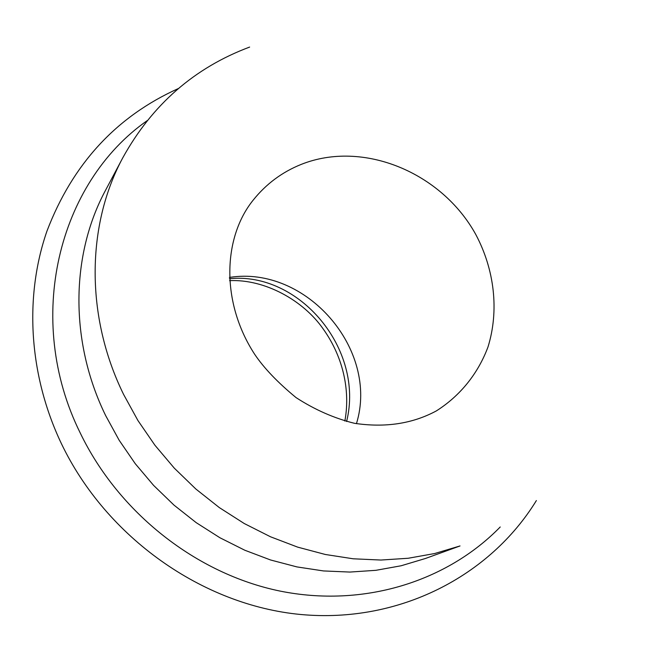 <?xml version="1.0" encoding="UTF-8"?>
<svg xmlns="http://www.w3.org/2000/svg" width="648" height="648" viewBox="0 0 648 648"><rect width="100%" height="100%" fill="white"/><g stroke="black" fill="none" stroke-linecap="round" stroke-linejoin="round"><path stroke-width="0.97" d="M229.392 277.433C306.059 265.129 379.347 349.483 356.449 423.679M346.599 421.516C364.703 348.818 298.841 271.496 229.449 278.721M536.382 500.564C489.985 576.145 399.111 623.554 300.842 614.507C202.751 605.354 106.337 537.565 61.398 443.637C28.69 374.876 24.203 296.679 46.931 231.15C72.56 163.984 116.381 116.446 178.403 88.517M253.19 200.119C266.134 183.959 282.131 172.06 301.199 164.406C362.969 139.725 441.555 172.368 475.729 234.39C494.562 269.738 499.244 310.732 488.001 346.939C478.111 373.491 460.266 395.782 436.331 410.921C412.484 423.76 385.204 427.891 354.48 423.306C334.23 418.3 314.75 409.722 296.055 397.597C277.692 382.474 263.866 367.999 254.591 354.173C220.498 301.766 223.139 237.273 253.19 200.119M122.796 157.772L105.535 190.301C70.705 254.858 69.409 341.431 105.616 415.514L119.183 440.292L135.238 463.676L153.592 485.384L174.004 505.124L196.206 522.653L219.915 537.751L244.823 550.241L270.605 559.994L296.93 566.911L323.465 570.937L349.888 572.062L375.889 570.321L401.153 565.761L425.412 558.495L460.031 545.948L434.67 553.53L408.216 558.26L380.959 560.042L353.225 558.795L325.345 554.486L297.667 547.131L270.524 536.787L244.288 523.552L219.291 507.57L195.866 489.029L174.312 468.164L154.921 445.233L137.935 420.536L123.574 394.389C85.212 316.232 86.395 225.221 122.796 157.772C152.199 104.612 194.481 67.708 249.634 47.069M500.224 526.978C446.918 581.661 363.374 607.994 279.782 591.025C196.336 573.796 118.73 512.884 80.222 432.953C23.838 319.14 58.32 182.704 147.201 120.633M344.841 421.054C349.977 393.887 345.003 359.365 323.02 328.714C303.361 300.559 265.04 279.029 229.554 280.641"/></g></svg>
